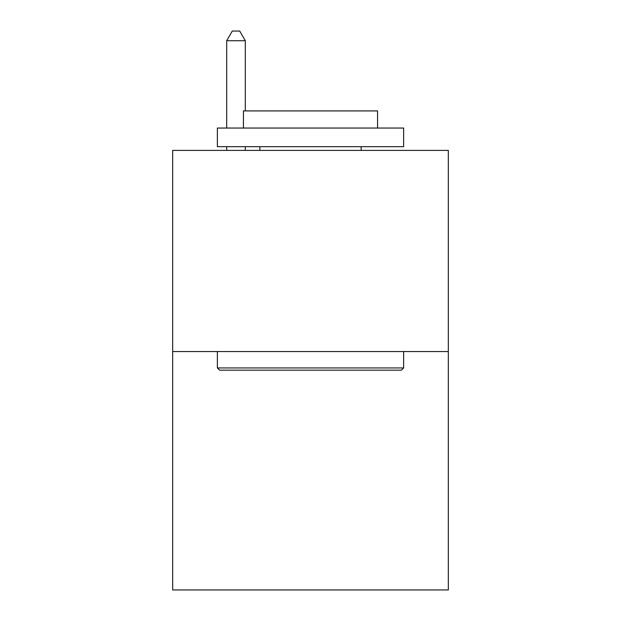 <?xml version="1.0" encoding="UTF-8"?>
<svg xmlns="http://www.w3.org/2000/svg" width="621" height="621" viewBox="0 0 621 621"><rect width="100%" height="100%" fill="white"/><g stroke="black" fill="none" stroke-linecap="round" stroke-linejoin="round"><path stroke-width="0.93" d="M448.323 351.548L448.323 150.398L172.677 150.398L172.677 589.95L448.323 589.95L448.323 351.548L172.677 351.548M401.391 370.178L219.609 370.178L217.373 367.942L403.627 367.942L401.391 370.178M217.373 128.05L403.627 128.05L403.627 146.672L217.373 146.672L217.373 128.05M377.552 128.05L377.552 110.911L243.448 110.911L243.448 128.05M217.373 351.548L217.373 367.942M403.627 351.548L403.627 367.942M259.842 146.672L259.842 150.398M361.158 146.672L361.158 150.398M245.311 110.911L245.311 40.738L226.688 40.738L226.688 128.05M226.688 146.672L226.688 150.398M245.311 146.672L245.311 150.398M226.688 40.738L232.277 31.05L239.722 31.05L245.311 40.738"/></g></svg>
